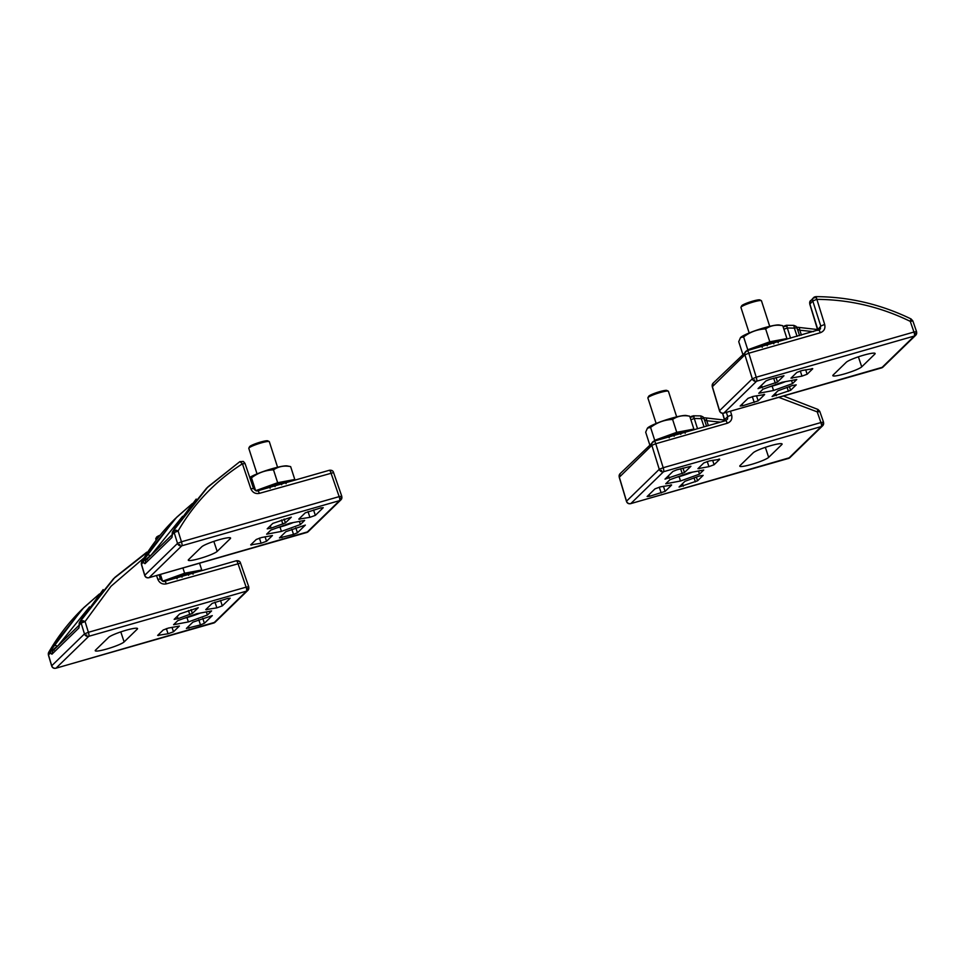 <?xml version="1.0" encoding="UTF-8"?>
<svg xmlns="http://www.w3.org/2000/svg" width="965" height="965" viewBox="0 0 965 965"><rect width="100%" height="100%" fill="white"/><g stroke="black" fill="none" stroke-linecap="round" stroke-linejoin="round"><path stroke-width="1.45" d="M874.821 354.107L861.721 366.845A15.344 1.978 -17.9 0 1 846.172 373.407A15.344 1.978 -17.9 0 1 832.831 375.65A15.344 1.978 -17.9 0 1 833.145 375.023L846.245 362.285A15.344 1.978 -17.9 0 1 861.769 355.735A15.344 1.978 -17.9 0 1 875.134 353.48A15.344 1.978 -17.9 0 1 874.821 354.107L874.495 353.154M796.776 379.498L792.554 383.6L773.544 390.499L758.767 393.274L762.989 389.172L782 382.273L796.776 379.498M748.068 398.316L753.508 396.35L764.618 394.576L758.164 400.861L742.688 405.77L740.167 406.012L748.068 398.316M763.617 394.444L764.545 394.359M777.5 382.044L758.056 388.606L765.969 380.91L769.889 379.317L783.954 375.759L777.5 382.044L776.017 377.556M796.873 372.418L802.313 370.439L812.723 368.799L807.15 374.227L801.987 376.133L790.974 378.147L796.873 372.418M811.71 368.666L812.651 368.582M790.625 390.282L772.097 396.519L777.995 390.777L792.325 385.542L796.209 384.866L790.625 390.282L789.394 386.555M792.554 383.6L791.517 380.487M772.145 386.121L773.544 390.499M916.497 331.791A3.462 3.317 -134.2 0 1 914.337 336.037A3.462 0.869 -106 0 0 914.374 333.564A3.462 0.869 -106 0 0 913.964 332.032L916.557 331.634L915.701 335.253L882.951 367.11A3.462 3.317 45.8 0 1 881.588 367.894L914.337 336.037L756.608 381.211A3.462 3.317 -134.2 0 1 752.314 378.811L719.564 410.668A3.462 3.317 45.8 0 0 723.859 413.068A3.462 0.869 74 0 1 723.75 413.129A3.462 0.869 74 0 1 723.617 413.129M881.371 367.967A3.462 0.869 -106 0 0 881.491 367.967A3.462 0.869 -106 0 0 881.588 367.894L723.859 413.068L756.608 381.211A3.462 0.869 74 0 0 756.234 377.206L752.314 378.811L744.896 354.818A3.462 3.317 -134.2 0 1 747.079 350.681A3.462 0.869 74 0 1 747.187 350.621A3.462 0.869 74 0 1 748.816 353.214L744.896 354.818L712.375 386.688M882.951 367.11L723.75 413.129C721.603 413.551 720.179 412.767 719.48 410.788L712.242 386.627L713.147 383.153A3.462 3.317 45.8 0 0 712.327 386.507L719.625 410.861M912.794 321.116L911.105 318.981C880.84 304.277 849.152 296.822 816.028 296.641L824.677 324.433C825.558 328.474 824.11 331.236 820.347 332.732L748.816 353.214L756.234 377.206L913.964 332.032L910.26 321.357L910.972 319.053M916.557 331.634L912.854 320.959L910.26 321.357C880.502 306.858 849.309 299.536 816.692 299.367L812.783 300.996L820.769 326.061L819.973 329.415L747.187 350.621L713.147 383.153M815.895 296.701A3.462 3.317 45.8 0 0 813.604 297.618L816.028 296.641L816.474 297.485L813.917 297.871M824.677 324.433L820.769 326.061L817.801 329.765M817.777 330.404L809.756 304.011L809.804 301.792L813.604 297.618A3.462 3.317 45.8 0 0 812.783 300.996L809.888 304.072M797.187 329.053L799.792 330.211L799.358 327.473L817.705 329.56M797.09 336.327L794.352 328.124L796.945 327.738L796.053 326.339L793.785 325.374L786.511 325.289L787.319 327.979L794.352 328.124L793.857 325.386M783.387 327.581A3.462 3.317 -134.2 0 1 784.219 326.206L786.656 325.217L787.114 326.074L784.545 326.459M783.242 327.147L784.219 326.206A3.462 3.317 -134.2 0 1 785.148 325.567M810.648 300.489A3.462 3.317 45.8 0 0 809.828 303.866L817.669 329.077M790.552 338.196L787.319 327.979L783.918 329.234M781.771 444.624L768.671 457.362A15.344 1.978 -17.9 0 1 753.122 463.924A15.344 1.978 -17.9 0 1 739.781 466.167A15.344 1.978 -17.9 0 1 740.095 465.54L753.195 452.802A15.344 1.978 -17.9 0 1 768.731 446.252A15.344 1.978 -17.9 0 1 782.084 443.996A15.344 1.978 -17.9 0 1 781.771 444.624L781.457 443.671M703.726 470.015L699.504 474.117L680.506 481.004L665.729 483.791L669.951 479.689L688.95 472.79L703.726 470.015M655.03 488.833L660.458 486.867L671.58 485.093L665.114 491.378L649.65 496.275L647.117 496.529L655.03 488.833M670.566 484.961L671.507 484.876M684.45 472.56L665.018 479.123L672.919 471.427L676.839 469.822L690.916 466.276L684.45 472.56L682.967 468.073M703.835 462.923L709.263 460.956L719.673 459.316L714.1 464.732L708.937 466.65L697.936 468.664L703.835 462.923M718.672 459.183L719.601 459.099M697.586 480.799L679.058 487.036L684.945 481.294L699.275 476.047L703.159 475.383L697.586 480.799L696.344 477.06M699.504 474.117L698.479 471.004M679.107 476.638L680.506 481.004M823.447 422.308A3.462 3.317 -134.2 0 1 821.299 426.554A3.462 0.869 -106 0 0 821.324 424.069A3.462 0.869 -106 0 0 820.925 422.549L823.519 422.151L822.663 425.77L789.901 457.627A3.462 3.317 45.8 0 1 788.55 458.411L821.299 426.554L663.558 471.716A3.462 3.317 -134.2 0 1 659.264 469.316L626.514 501.185A3.462 3.317 45.8 0 0 630.808 503.585A3.462 0.869 74 0 1 630.712 503.646A3.462 0.869 74 0 1 630.567 503.646M788.321 458.484A3.462 0.869 -106 0 0 788.441 458.471A3.462 0.869 -106 0 0 788.55 458.411L630.808 503.585L663.558 471.716A3.462 0.869 74 0 0 663.184 467.723L659.264 469.316L651.845 445.335A3.462 3.317 -134.2 0 1 654.041 441.198A3.462 0.869 74 0 1 654.137 441.138A3.462 0.869 74 0 1 655.766 443.731L651.845 445.335L619.337 477.205M789.901 457.627L630.712 503.646C628.565 504.068 627.141 503.284 626.442 501.305L619.204 477.144L620.109 473.67A3.462 3.317 45.8 0 0 619.277 477.012L626.575 501.378M730.445 411.211L731.627 414.95C732.507 418.991 731.072 421.753 727.308 423.249L655.766 443.731L663.184 467.723L820.925 422.549L817.222 411.874L817.934 409.57M819.743 411.633L817.222 411.874L778.815 397.363M731.627 414.95L727.719 416.578L727.526 419.124L725.668 420.656L654.137 441.138L620.109 473.67M704.136 419.57L706.754 420.728L706.308 417.978L724.655 420.077M704.052 426.844L701.302 418.641L703.895 418.243L703.015 416.856L700.747 415.891L693.473 415.806L694.281 418.484L701.302 418.641L700.807 415.903M690.337 418.098A3.462 3.317 -134.2 0 1 691.181 416.711L693.606 415.734L694.064 416.591L691.495 416.977M690.204 417.664L691.181 416.711A3.462 3.317 -134.2 0 1 692.11 416.084M697.514 428.713L694.281 418.484L690.868 419.751M722.652 413.261L724.763 420.27M188.597 559.591L201.685 546.853A15.344 1.978 -17.9 0 1 217.222 540.291A15.344 1.978 -17.9 0 1 230.587 538.036A15.344 1.978 -17.9 0 1 230.261 538.663L217.173 551.401A15.344 1.978 -17.9 0 1 201.613 557.963A15.344 1.978 -17.9 0 1 188.272 560.207A15.344 1.978 -17.9 0 1 188.597 559.591M266.63 534.2L270.851 530.087L289.862 523.199L304.638 520.412L300.417 524.526L281.418 531.413L266.63 534.2M315.338 515.37L309.898 517.337L298.788 519.122L305.254 512.837L320.718 507.928L323.239 507.687L315.338 515.37L313.565 509.978M299.536 518.398L299.801 519.242L298.788 519.122M285.905 531.643L305.35 525.093L297.449 532.777L293.529 534.381L279.452 537.927L285.905 531.643M266.533 541.281L261.093 543.247L250.683 544.899L256.268 539.471L261.418 537.553L272.432 535.539L266.533 541.281L265.061 536.781M251.431 544.176L251.696 545.02L250.683 544.899M272.781 523.404L291.309 517.18L285.411 522.909L271.081 528.157L267.209 528.832L272.781 523.404M281.418 531.413L280.007 527.047M300.417 524.526L299.379 521.402M144.834 575.442L144.774 575.249A3.462 3.317 45.8 0 0 149.068 577.649A3.462 0.869 74 0 1 148.96 577.709A3.462 0.869 74 0 1 148.827 577.709M306.581 532.547A3.462 0.869 -106 0 0 306.701 532.547A3.462 0.869 -106 0 0 306.798 532.487A3.462 3.317 45.8 0 0 308.161 531.703L340.91 499.846L341.707 496.384A3.462 3.317 -134.2 0 1 339.547 500.63A3.462 0.869 -106 0 0 339.584 498.145A3.462 0.869 -106 0 0 339.173 496.625L181.444 541.787A3.462 0.869 74 0 1 181.818 545.792A3.462 3.317 -134.2 0 1 177.524 543.392L144.774 575.249L141.578 564.585M244.965 463.586L242.432 463.803C215.509 481.016 194.074 503.416 178.103 531.003L181.444 541.787L177.524 543.392L174.183 532.608A3.462 3.317 -134.2 0 1 174.472 529.942L178.103 531.003L174.183 532.608L172.349 534.393L172.385 532.994M333.456 472.621L259.404 493.356C255.387 494.092 252.541 492.548 250.84 488.736L242.432 463.803L239.875 461.62L207.873 486.915L172.639 531.727A3.462 3.317 45.8 0 0 172.349 534.393L171.963 537.445L144.991 563.681L143.351 562.607A3.462 3.317 -134.2 0 1 143.64 559.941L146.378 559.012L150.407 555.563L146.825 554.393L141.807 561.726A3.462 3.317 45.8 0 0 141.517 564.392L144.062 560.544L146.378 559.012L147.175 559.555M172.952 531.498L176.583 525.442L206.582 488.169L239.875 461.62L243.421 461.499L245.026 463.429L253.445 488.374C255.194 490.642 256.642 491.438 257.776 490.763L329.306 470.281C331.658 469.991 333.07 470.727 333.528 472.464L341.767 496.227L339.173 496.625L330.935 472.874A3.462 0.869 -106 0 0 329.632 470.377A3.462 0.869 -106 0 0 329.306 470.281A3.462 0.869 -106 0 0 329.198 470.341M250.84 488.736L253.373 488.531M141.927 562.39L175.425 518.482L192.433 503.489L176.74 517.204M146.825 554.393L176.716 517.216M95.547 650.108L108.647 637.358A15.344 1.978 -17.9 0 1 124.171 630.808A15.344 1.978 -17.9 0 1 137.537 628.553A15.344 1.978 -17.9 0 1 137.223 629.18L124.123 641.918A15.344 1.978 -17.9 0 1 108.575 648.48A15.344 1.978 -17.9 0 1 95.233 650.724A15.344 1.978 -17.9 0 1 95.547 650.108M173.591 624.705L177.813 620.604L196.812 613.716L211.588 610.929L207.366 615.043L188.368 621.93L173.591 624.705M222.3 605.887L216.86 607.854L205.738 609.639L212.203 603.354L227.668 598.445L230.201 598.204L222.3 605.887L220.527 600.483M206.486 608.915L206.751 609.759L205.738 609.639M192.867 622.16L212.3 615.61L204.399 623.294L200.479 624.898L186.402 628.444L192.867 622.16M173.483 631.798L168.055 633.764L157.645 635.404L163.218 629.988L168.38 628.07L179.381 626.056L173.483 631.798L172.011 627.286M158.381 634.693L158.646 635.537L157.645 635.404M179.731 613.921L198.259 607.697L192.373 613.426L178.042 618.674L174.158 619.349L179.731 613.921M188.368 621.93L186.969 617.552M207.366 615.043L206.341 611.919M51.784 665.959L51.724 665.766A3.462 3.317 45.8 0 0 56.018 668.166A3.462 0.869 74 0 1 55.922 668.226A3.462 0.869 74 0 1 55.777 668.226M213.53 623.064A3.462 0.869 -106 0 0 213.651 623.064A3.462 0.869 -106 0 0 213.76 623.004A3.462 3.317 45.8 0 0 215.111 622.22L247.872 590.351L248.656 586.889A3.462 3.317 -134.2 0 1 246.509 591.135A3.462 0.869 -106 0 0 246.533 588.662A3.462 0.869 -106 0 0 246.135 587.142L88.394 632.304A3.462 0.869 74 0 1 88.768 636.309A3.462 3.317 -134.2 0 1 84.474 633.909L51.724 665.766L48.527 655.09M144.159 557.77L111.023 586.25L85.065 621.52L88.394 632.304L84.474 633.909L81.144 623.125A3.462 3.317 -134.2 0 1 81.434 620.459L85.065 621.52L81.144 623.125L79.311 624.91L79.347 623.511M240.418 563.138L166.354 583.861C162.349 584.609 159.49 583.065 157.802 579.253L156.547 575.538M164.75 581.268L236.256 560.786C238.62 560.508 240.02 561.244 240.478 562.981L248.729 586.744L246.135 587.142L237.897 563.379A3.462 0.869 -106 0 0 236.582 560.894A3.462 0.869 -106 0 0 236.256 560.786A3.462 0.869 -106 0 0 236.16 560.858M54.137 650.072L53.328 649.517L57.369 646.08L53.775 644.909L50.59 650.458L53.328 649.517L51.024 651.061L50.301 653.124A3.462 3.317 -134.2 0 1 50.59 650.458L48.757 652.244A3.462 3.317 45.8 0 0 48.467 654.897L50.301 653.124L51.953 654.198L78.925 627.962L79.154 625.417M79.914 622.015L79.6 622.244A3.462 3.317 45.8 0 0 79.311 624.91L78.925 627.962M147.597 552.33L146.789 552.173L114.823 577.432L79.6 622.244L103.159 589.591M157.802 579.253L160.335 579.048M48.877 652.907L82.387 608.999L99.383 593.994L83.69 607.721M83.485 616.056L113.532 578.686L148.043 551.654M53.775 644.909L83.678 607.733M769.72 326.339L761.457 300.778A10.796 1.387 162.1 0 0 761.325 300.634A10.796 1.387 162.1 0 0 751.409 302.576A10.796 1.387 162.1 0 0 741.144 306.979A10.796 1.387 162.1 0 0 740.963 307.22A10.796 1.387 162.1 0 0 740.927 307.413L749.178 332.973M761.325 300.634L759.889 299.922A9.638 1.242 162.1 0 0 751.035 301.647A9.638 1.242 162.1 0 0 741.868 305.579A9.638 1.242 162.1 0 0 741.699 305.796L740.963 307.22M785.438 381.633A17.949 2.316 -17.9 0 1 769.31 386.881M785.003 381.706A17.37 2.232 -17.9 0 1 770.094 386.591M676.67 416.856L668.419 391.295A10.796 1.387 162.1 0 0 668.275 391.151A10.796 1.387 162.1 0 0 658.359 393.081A10.796 1.387 162.1 0 0 648.106 397.483A10.796 1.387 162.1 0 0 647.913 397.725A10.796 1.387 162.1 0 0 647.877 397.93L656.14 423.49M668.275 391.151L666.839 390.439A9.638 1.242 162.1 0 0 657.985 392.164A9.638 1.242 162.1 0 0 648.83 396.096A9.638 1.242 162.1 0 0 648.661 396.301L647.913 397.725M692.388 472.15A17.949 2.316 -17.9 0 1 676.26 477.398M691.965 472.223A17.37 2.232 -17.9 0 1 677.056 477.108M277.582 467.253L269.319 441.705A10.796 1.387 162.1 0 0 269.187 441.56A10.796 1.387 162.1 0 0 259.271 443.49A10.796 1.387 162.1 0 0 249.018 447.893A10.796 1.387 162.1 0 0 248.825 448.134A10.796 1.387 162.1 0 0 248.789 448.339L257.04 473.887M269.187 441.56L267.751 440.836A9.638 1.242 162.1 0 0 258.897 442.561A9.638 1.242 162.1 0 0 249.73 446.493A9.638 1.242 162.1 0 0 249.561 446.711L248.825 448.134M293.3 522.548A17.949 2.316 -17.9 0 1 277.172 527.795M292.865 522.632A17.37 2.232 -17.9 0 1 277.956 527.517M158.863 536.745A10.796 1.387 162.1 0 0 155.968 538.41A10.796 1.387 162.1 0 0 155.775 538.651A10.796 1.387 162.1 0 0 155.739 538.844L156.173 540.195M160.166 535.141A9.638 1.242 162.1 0 0 156.692 537.01A9.638 1.242 162.1 0 0 156.523 537.228L155.775 538.651M200.25 613.065A17.949 2.316 -17.9 0 1 184.134 618.312M199.827 613.149A17.37 2.232 -17.9 0 1 184.918 618.022M742.809 354.3L738.732 341.67L740.481 337.641L743.617 336.918C750.191 331.936 757.537 329.27 765.643 328.92C770.589 325.531 776.306 324.457 782.772 325.7L779.37 325.012A20.916 2.69 162.1 0 0 764.376 327.75A20.916 2.69 162.1 0 0 740.577 337.545A20.916 2.69 162.1 0 0 740.529 337.593M782.772 325.7L786.933 338.57L785.956 339.523M765.643 328.92L769.805 341.791L786.933 338.57M743.617 336.918L747.779 349.776L769.805 341.791M746.753 350.778L747.779 349.776M752.133 349.197L777.621 341.393A23.076 2.967 -17.9 0 0 773.182 342.479M755.113 348.353L760.601 345.856L761.711 345.94L762.254 347.34M761.735 345.94A23.076 2.967 -17.9 0 1 766.813 344.3M767.199 345.735L766.861 344.288L769.889 342.925L777.657 341.381L778.224 342.768M778.104 341.767L777.874 341.067M773.013 342.527L773.821 343.842M770.239 344.022L769.889 342.925M768.092 344.638L767.742 343.54M761.711 345.94L766.861 344.288M760.878 346.7L760.601 345.856M758.731 347.316L758.502 346.616M649.759 444.817L645.682 432.187L647.443 428.158L650.579 427.423C657.153 422.441 664.487 419.787 672.605 419.437C677.551 416.036 683.256 414.962 689.734 416.217L686.32 415.529A20.916 2.69 162.1 0 0 671.326 418.267A20.916 2.69 162.1 0 0 647.527 428.05A20.916 2.69 162.1 0 0 647.491 428.098M689.734 416.217L693.883 429.087L692.906 430.028M672.605 419.437L676.755 432.308L693.883 429.087M650.579 427.423L654.728 440.293L676.755 432.308M653.715 441.294L654.728 440.293M659.083 439.714L683.304 431.825L689.734 430.945L679.975 433.032L680.783 434.359M662.074 438.858L668.661 436.457A23.076 2.967 -17.9 0 1 673.763 434.817M674.161 436.252L673.823 434.793L674.692 434.057L679.975 433.032M680.144 432.995A23.076 2.967 -17.9 0 1 684.583 431.91L685.186 433.273M685.053 432.284L684.836 431.584M677.201 434.527L676.851 433.442M675.054 435.143L674.692 434.057M673.787 434.805L668.661 436.457M667.828 437.217L667.551 436.373M668.649 436.469L669.215 437.857M665.693 437.833L665.464 437.133M249.851 477.711L251.479 477.832C258.053 472.85 265.399 470.184 273.505 469.846C278.451 466.445 284.168 465.371 290.646 466.614L287.232 465.926A20.916 2.69 162.1 0 0 272.239 468.664A20.916 2.69 162.1 0 0 249.754 477.434M290.646 466.614L294.795 479.484L293.818 480.437M273.505 469.846L277.667 482.717L294.795 479.484M251.479 477.832L255.616 490.642M255.713 490.678L277.667 482.717M259.995 490.124L285.483 482.319A23.076 2.967 -17.9 0 0 281.044 483.393M262.975 489.267L269.573 486.867A23.076 2.967 -17.9 0 1 274.675 485.214M275.061 486.649L274.723 485.202L277.751 483.839L285.519 482.295L286.086 483.682M285.966 482.681L285.736 481.981M280.875 483.441L281.684 484.756M278.101 484.937L277.751 483.839M275.954 485.552L275.604 484.454M274.699 485.202L269.573 486.867M268.74 487.615L268.463 486.77M269.549 486.879L270.116 488.254M266.593 488.23L266.364 487.53M199.562 563.222L201.745 570.001L200.768 570.954M182.928 567.987L184.617 573.222L201.745 570.001M160.407 574.44L162.578 581.159M162.663 581.183L184.617 573.222M166.945 580.641L192.445 572.836A23.076 2.967 -17.9 0 0 188.006 573.91M169.936 579.784L176.511 577.396A23.076 2.967 -17.9 0 1 181.625 575.731M182.023 577.167L181.685 575.719L184.713 574.356L192.481 572.812L193.048 574.199M192.928 573.198L192.698 572.498M187.837 573.958L188.645 575.273M185.063 575.454L184.713 574.356M182.916 576.069L182.566 574.971M181.649 575.719L176.535 577.384L177.078 578.771M175.69 578.131L175.413 577.287M173.555 578.747L173.326 578.047M858.392 356.821L861.721 366.845M754.244 402.453L752.314 396.627M742.157 404.07L742.688 405.77M756.488 395.783L758.164 400.861M761.506 385.252L762.29 387.809M775.281 383.093L773.677 378.232M791.951 377.206L792.265 378.22M801.987 376.133L800.287 370.958M805.691 369.8L807.15 374.227M775.534 393.165L776.33 395.722M788.417 391.332L787.09 387.351M914.374 333.564L916.183 333.649M753.086 380.174L754.654 379.908M820.347 332.732L819.406 330.657M820.564 328.607L818.61 330.199M813.507 331.634L799.792 330.211L801.433 335.084M912.383 320.296L911.744 319.813L912.383 320.296M796.222 326.713L795.51 326.194L796.222 326.713M809.78 301.985L810.335 301.382L809.78 301.985M765.341 447.338L768.671 457.362M661.194 492.97L659.276 487.144M649.119 494.587L649.65 496.275M663.438 486.3L665.114 491.378M668.456 475.769L669.24 478.326M682.243 473.61L680.627 468.737M698.901 467.723L699.227 468.737M708.937 466.65L707.236 461.475M712.652 460.317L714.1 464.732M682.496 483.682L683.28 486.239M695.367 481.849L694.052 477.856M821.324 424.069L823.133 424.166M660.048 470.691L661.616 470.413M727.308 423.249L726.356 421.174M727.526 419.124L725.571 420.716M726.38 412.381L727.719 416.578L724.631 419.594L724.775 420.909L724.619 419.594M720.457 422.151L706.754 420.728L708.382 425.601M819.345 410.813L818.706 410.318L819.345 410.813M703.183 417.23L702.46 416.711L703.183 417.23M339.547 500.63L181.818 545.792L149.068 577.649L306.798 532.487L339.547 500.63M230.261 538.663L229.947 537.71M213.832 541.377L217.173 551.401M309.898 517.337L308.016 511.595M293.529 534.381L291.828 529.254M281.442 535.985L281.973 537.686M295.809 527.819L297.449 532.777M261.093 543.247L259.404 538.108M282.854 524.079L281.503 520.002M270.345 525.768L271.081 528.157M284.132 519.037L285.411 522.909M178.296 544.755L179.864 544.489M339.584 498.145L341.393 498.242M172.18 534.694L145.824 560.339L144.991 563.681M171.963 537.445L172.192 534.899M182.614 516.335L150.854 555.442M259.404 493.356L258.463 491.281M176.716 530.292L175.377 530.666M143.303 560.786L144.111 560.05M243.88 461.982L242.939 461.367L243.88 461.982M329.632 470.377L331.888 470.787M246.509 591.135L88.768 636.309L56.018 668.166L213.76 623.004L246.509 591.135M137.223 629.18L136.897 628.227M120.794 631.894L124.123 641.918M216.86 607.854L214.966 602.112M200.479 624.898L198.79 619.771M188.404 626.502L188.935 628.203M202.759 618.324L204.399 623.294M168.055 633.764L166.366 628.625M189.803 614.596L188.452 610.507M177.295 616.285L178.042 618.674M191.094 609.554L192.373 613.426M85.258 635.272L86.826 635.006M246.533 588.662L248.343 588.746M79.142 625.211L52.773 650.856L51.953 654.198M89.564 606.852L57.804 645.959M166.354 583.861L165.413 581.798M83.678 620.809L82.327 621.183M50.252 651.291L51.073 650.567M236.582 560.894L238.85 561.292M796.692 327.171L799.358 327.473M799.587 335.615L796.945 327.738M823.519 422.151L819.816 411.476L818.055 409.498L783.496 396.024M703.654 417.688L706.308 417.978M722.532 413.249L724.739 420.921M706.537 426.132L703.895 418.243M175.425 518.482C162.253 531.353 151.035 545.78 141.758 561.787L141.445 564.513L144.69 575.381C145.389 577.36 146.813 578.131 148.96 577.709L308.161 531.703M196.197 499.086L176.547 525.479L172.675 531.667L172.156 535.117L172.795 534.103M82.387 608.999C69.203 621.858 57.984 636.297 48.72 652.292L48.395 655.03L51.652 665.898C52.351 667.876 53.775 668.649 55.922 668.226L215.111 622.22M83.509 615.996L79.625 622.172L79.106 625.634L79.745 624.608M159.032 574.826L160.395 578.891C162.156 581.159 163.592 581.955 164.726 581.268"/></g></svg>
